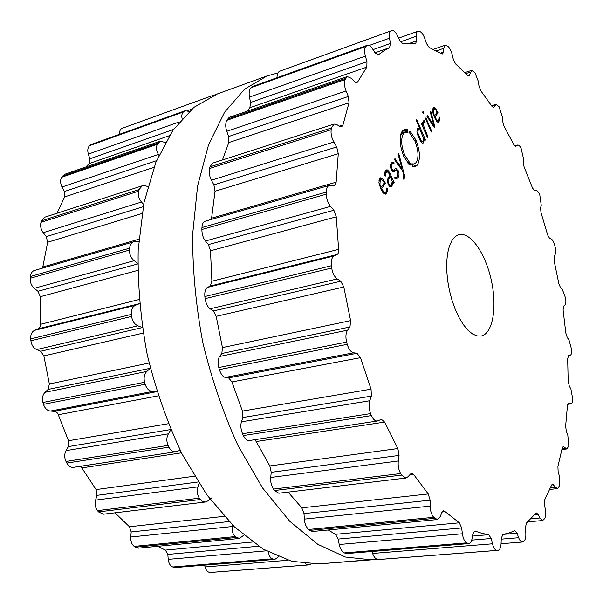 <?xml version="1.0" encoding="UTF-8"?>
<svg xmlns="http://www.w3.org/2000/svg" width="603" height="603" viewBox="0 0 603 603"><rect width="100%" height="100%" fill="white"/><g stroke="black" fill="none" stroke-linecap="round" stroke-linejoin="round"><path stroke-width="0.9" d="M217.51 93.88L193.887 107.372L172.918 130.248L155.868 162.32L143.944 202.744L138.185 249.936C137.582 284.081 140.612 319.085 147.283 354.941C155.981 390.367 167.634 423.51 182.249 454.376L206.942 495.003L234.454 526.932L263.209 549.129L291.739 561.325L318.821 563.895L376.739 559.23L371.501 559.84L345.444 557.044L317.789 544.313L289.726 521.248L262.674 488.113L238.185 445.964C223.585 413.96 211.819 379.626 202.887 342.956C195.922 305.864 192.5 269.729 192.621 234.559L197.565 186.063L208.57 144.72L224.64 112.143L244.592 89.154L267.189 75.872L244.592 89.154L224.64 112.143L208.57 144.72L197.565 186.063L192.621 234.559C192.5 269.729 195.922 305.864 202.887 342.956C211.819 379.626 223.585 413.96 238.185 445.964L262.674 488.113L289.726 521.248L317.789 544.313L345.444 557.044L371.501 559.84L318.821 563.895L291.739 561.325L263.209 549.129L234.454 526.932L206.942 495.003L182.249 454.376C167.634 423.51 155.981 390.367 147.283 354.941C140.612 319.085 137.582 284.081 138.185 249.936L143.944 202.744L155.868 162.32L172.918 130.248L193.887 107.372L217.51 93.88L267.189 75.872L277.923 72.971L267.189 75.872L217.51 93.88M138.698 241.539L133.881 241.78L34.552 270.43C32.147 271.252 30.753 273.272 30.354 276.498L30.188 278.277C30.022 282.37 31.394 285.716 34.303 288.324L37.959 291.294L40.311 296.691L40.612 324.723L40.228 326.751L39.195 328.266L34.688 330.308C31.793 331.756 30.467 334.612 30.7 338.886L30.896 340.785C31.529 345.067 33.459 347.999 36.67 349.589L40.65 351.255L43.868 355.921L49.356 383.99L48.112 389.425L45.014 392.319C42.609 394.875 41.916 398.266 42.941 402.487L43.484 404.342C44.878 408.419 47.207 410.658 50.464 411.05L55.461 411.465L56.999 412.535L58.122 414.314L68.486 440.74L68.335 446.604L66.028 450.622C64.302 454.051 64.287 457.662 65.991 461.453L66.82 463.081C68.554 466.187 70.785 467.604 73.521 467.34L175.872 451.73L180.207 450.32M80.749 466.24L96.096 489.576L96.993 495.349L95.606 500.106C94.641 504.07 95.259 507.575 97.467 510.628L98.5 511.894L103.422 514.201L205.367 502.013L208.178 500.754L211.547 497.988M115.007 512.814L129.426 526.736L131.198 531.944L130.753 537.009C130.557 541.155 131.695 544.275 134.183 546.378L138.441 548.142L239.391 538.487L243.763 535.253M157.617 546.303L165.403 550.109L167.815 554.413L168.229 559.365C168.712 563.36 170.227 565.9 172.775 566.986L175.383 567.536L274.825 559.418L278.48 556.848M204.613 565.147L205.058 566.941C206.098 570.528 207.824 572.368 210.243 572.466L211.434 572.398M122.341 128.258L122.175 128.311C120.253 129.163 119.371 131.153 119.53 134.303M189.191 111.434L185.129 110.733L91.611 144.336L89.689 145.609C87.737 147.441 87.292 150.275 88.347 154.104L89.832 158.793L89.206 163.549L85.814 167.001M165.328 142.421L160.142 141.283L64.604 174.335L61.657 177.259C60.134 180.011 60.255 183.267 61.996 187.02L64.31 191.535L64.627 196.925L56.991 213.258M147.773 186.591L145.798 185.912L142.3 185.784L44.803 217.178L41.479 220.826L40.996 222.341C40.084 225.884 40.831 229.336 43.22 232.683L46.295 236.625L47.629 242.255L42.587 268.116M66.82 463.081L168.87 447.17L168.033 445.421C166.345 441.057 166.473 437.183 168.418 433.813L170.815 429.833M168.87 447.17C170.777 450.592 173.114 452.114 175.872 451.73M54.451 411.246L156.886 391.626M95.606 500.106L197.89 486.885L199.028 483.448M156.87 391.626L152.559 391.43C149.243 391.196 146.755 388.814 145.104 384.262L144.539 382.287C143.544 377.486 144.328 373.86 146.891 371.403L150.358 368.214M197.89 486.885C196.653 490.842 197.128 494.603 199.322 498.168L201.997 501.138L205.367 502.013M40.65 351.255L142.293 327.58M130.753 537.009L232.291 526.532L232.502 525.032M142.233 327.557L137.891 325.793C134.559 324.354 132.449 321.241 131.544 316.439L131.318 314.412C131.13 309.633 132.539 306.58 135.547 305.261L139.421 303.671M232.291 526.532C231.748 530.708 232.713 534.054 235.185 536.58L239.391 538.487M137.778 263.451L134.205 260.692C131.115 258.22 129.532 254.685 129.449 250.087L129.562 248.195C129.977 244.66 131.416 242.519 133.881 241.78M268.493 552.107C268.885 555.484 270.159 557.722 272.315 558.815L274.825 559.418M143.589 204.507L141.494 202.02C138.841 198.794 137.861 195.184 138.547 191.189L138.976 189.598L142.3 185.784M305.329 563.76L307.847 564.958L310.771 564.091M158.891 155.22L158.416 154.413C156.335 150.773 155.966 147.403 157.3 144.29L160.142 141.283M89.689 145.609L183.32 112.007C181.857 113.507 181.458 115.701 182.114 118.603M183.32 112.007L185.129 110.733M215.339 94.701L212.761 95.779M451.753 240.921C453.825 237.461 456.305 235.381 459.192 234.665C470.785 231.816 485.739 253.969 491.415 280.764C497.279 307.522 492.787 333.874 481.043 336.052L476.867 335.894L472.435 333.919L467.89 330.15L463.413 324.7L459.169 317.751L455.325 309.55L452.046 300.4L449.461 290.669L447.667 280.727L446.74 270.973L446.71 261.792L447.569 253.524L449.28 246.484L451.753 240.921M371.003 414.593L371.41 415.58C373.106 419.356 375.081 421.165 377.342 421.007L381.443 419.349L384.624 422.085L397.867 448.549L399.065 455.423L398.297 460.986C397.807 465.644 398.598 469.827 400.671 473.543L401.628 475.096L405.879 478.043L407.96 476.754L411.465 473.114L413.688 474.538L428.251 493.955L430.12 500.173L430.158 506.128C430.323 511.012 431.507 514.743 433.708 517.314L437.326 519.552L440.243 516.62L441.856 512.475L443.476 510.831L444.795 511.367L459.358 522.816L461.657 527.949L462.388 533.776C463.104 538.479 464.529 541.509 466.669 542.858L468.81 543.589C470.378 543.348 471.456 541.728 472.043 538.72L472.918 533.806L474.712 531.085L475.247 531.168L482.076 533.376L488.731 534.688L491.226 538.494L492.485 543.8C493.608 548.014 495.131 550.207 497.06 550.396L497.95 550.358C499.789 549.966 500.829 547.69 501.085 543.537L501.274 538.275L502.932 534.469L508.872 533.029L514.872 530.723L517.05 533.21L518.67 537.725C519.756 540.59 521 542.022 522.402 542.022L523.879 541.26C525.394 539.941 526.035 537.167 525.808 532.939L525.417 527.7L526.396 523.103L535.728 513.364L536.414 512.942L538.057 514.412L539.873 517.985L542.7 520.517L544.584 518.701C545.715 516.613 545.964 513.552 545.346 509.52L544.479 504.575L544.833 499.533L551.662 484.963L552.567 484.028L555.604 487.337L557.579 488.611L559.622 485.551L559.343 476.046L558.122 471.591L557.911 466.383L562.2 448.187L563.217 446.619L566.978 448.934L568.78 445.843L567.8 435.132L566.33 431.296L565.629 426.155L567.453 405.412L568.471 403.136L571.049 403.844C572.104 403.573 572.692 402.126 572.805 399.488L570.913 389.086L569.277 385.958L568.169 381.066L567.657 358.725L568.569 355.68L570.099 355.378C571.297 354.933 571.817 353.034 571.644 349.687L568.983 339.911L567.265 337.552L565.818 333.06L563.096 309.942L563.579 306.241L564.868 305.08C565.863 303.957 566.111 301.673 565.629 298.229L562.32 289.357L560.586 287.804L558.868 283.84L554.104 260.7L554.134 256.479L555.144 254.511C555.883 252.763 555.868 250.17 555.084 246.74L554.7 245.225C553.788 241.856 552.642 239.79 551.263 239.029L549.582 238.313L547.66 234.989L540.997 212.558L540.567 207.937L541.238 205.231L539.851 195.319C538.675 192.146 537.439 190.518 536.135 190.458L534.582 190.616L532.517 188.046L524.128 167.054L523.231 162.177L523.517 158.793L521.165 148.564C519.952 146.039 518.791 144.871 517.683 145.044L515.731 146.416L513.809 144.607L503.897 125.861L502.518 120.879L502.382 116.899L499.065 106.678L496.043 104.372L493.638 107.553L492.003 106.414L480.825 90.797L478.97 85.912L478.36 81.443L474.878 72.571L471.636 70.37L468.983 76.001L467.687 75.42L455.597 63.933L453.298 59.373L452.167 54.556C451.165 50.66 449.725 47.908 447.856 46.303L445.24 45.217L443.748 48.33L443.454 52.144L442.587 53.953L441.697 53.788L429.193 47.494L426.479 43.537L424.798 38.592C423.359 34.635 421.678 32.261 419.756 31.484L417.909 31.258C416.718 31.778 416.176 33.444 416.289 36.24L416.537 40.868L415.588 43.763L408.992 43.393L402.894 43.778L399.872 40.748L397.641 35.954C395.772 32.163 393.895 30.376 392.025 30.587L391.091 30.836C389.463 31.665 388.943 34.115 389.53 38.185L390.42 43.439L389.576 47.667L383.892 50.795L378.39 54.805L375.194 53.041L372.466 48.76C370.641 46.009 368.923 44.848 367.325 45.278L365.848 46.499C364.378 48.361 364.227 51.564 365.388 56.109L366.971 61.694L366.82 67.099L357.692 81.88L356.818 82.717L354.526 81.707L351.406 78.345L347.275 76.551L345.044 79.581C343.989 82.596 344.328 86.387 346.069 90.955L348.346 96.472L349.016 102.766L342.964 124.979L341.615 126.894L340.069 126.607L336.745 124.58L333.987 124.067L331.469 127.957L331.175 129.675C330.685 133.715 331.567 137.831 333.836 142.014L336.715 146.966L338.275 153.697L336.165 182.166L334.454 185.603L329.411 185.37C327.444 186.086 326.419 188.324 326.321 192.078L326.321 194.158C326.494 198.96 327.911 203.038 330.565 206.392L333.881 210.243L336.27 216.831L338.63 249.371C338.841 252.024 338.321 253.735 337.069 254.504L334.107 255.958C331.771 257.413 330.859 260.677 331.386 265.75L331.695 268.018C332.562 273.144 334.416 276.777 337.258 278.925L340.748 281.232L343.816 287.005L350.599 320.645L349.974 326.992L347.592 330.188C345.76 333.044 345.436 337.017 346.627 342.105L347.222 344.336C348.722 349.28 350.856 352.099 353.629 352.793L356.999 353.29L360.488 357.685L371.056 389.169L371.388 396.111L369.775 400.746C368.591 404.711 368.863 408.992 370.589 413.598L371.003 414.593M438.622 120.231L438.012 120.721L436.979 120.359L434.951 116.929L438.027 112.799L435.26 107.99L433.889 107.5L433.218 108.02L432.66 111.555L434.348 117.261L436.994 121.7L438.351 122.16L439.813 119.801L439.851 117.344L439.157 116.99L438.622 120.231M427.007 116.469L434.416 127.708L434.884 127.067L430.813 111.457L430.286 112.15L433.941 125.726L427.542 115.761L427.007 116.469M425.944 117.864L425.454 118.512L431.251 132.027L431.733 131.371L425.944 117.864M423.216 111.299L422.605 112.09L423.374 113.877L423.984 113.078L423.216 111.299M423.713 122.53L425.055 122.439L424.964 120.924L423.894 120.615L423.283 121.105L422.763 124.896L421.987 123.08L421.482 123.736L427.354 137.348L427.844 136.677L423.321 125.002L423.713 122.53L422.688 122.846M423.668 142.647L424.233 138.826L424.987 140.574L425.484 139.896L416.741 119.68L416.236 120.336L419.839 128.673L418.324 128.009L417.585 128.605L416.929 131.356L417.578 134.65L420.366 141.072L421.994 143.032L422.937 143.22L423.668 142.647L422.115 143.107M409.309 131.318L410.274 132.163L410.289 131.469L415.934 140.077C420.042 150.78 420.525 159.117 417.382 165.079L414.992 166.895L412.218 166.692L412.128 165.915L413.063 166.209L412.836 164.905L411.97 164.619L411.864 163.82L414.231 164.001L416.236 162.478C418.912 157.436 418.505 150.373 415.022 141.298L409.347 132.524L409.309 131.318M403.535 133.58C400.716 138.569 401.108 145.738 404.703 155.077L410.5 163.843L410.537 165.064L409.558 164.265L409.55 164.981L403.746 156.365C399.48 145.285 399.02 136.806 402.367 130.919L404.53 129.336L407.628 129.637L407.726 130.406L406.784 130.052L407.01 131.356L407.884 131.68L407.982 132.456L405.389 132.223L403.535 133.58L400.754 134.424M404.153 179.279L404.455 175.194L398.764 153.659L398.161 154.451L402.126 168.953L395.003 158.619L394.385 159.426L402.646 171.071L403.837 175.677L403.339 178.284L403.829 179.37M397.98 177.727C399.276 175.707 399.344 173.347 398.191 170.649L395.847 168.418L393.375 170.37L391.852 168.983L391.973 164.4L393.028 163.594L394.015 163.639L393.94 162.139L392.719 162.079L391.385 163.089C390.209 164.634 390.179 166.843 391.294 169.722L393.714 171.893L396.141 169.971L397.648 171.388L397.362 176.423L396.216 177.327L394.837 177.041L394.92 178.601L396.548 178.872L397.98 177.727L394.92 178.586M389.862 186.681L390.85 186.862L392.056 185.814L392.968 181.978L393.608 183.402L394.174 182.626L389.742 172.797L387.654 169.971L386.719 169.858L385.483 170.86L384.556 172.827L384.548 175.654L385.407 176.061L385.37 173.852L387.028 171.448L389.236 173.709L389.968 175.33L388.204 177.681L387.299 180.651L388.189 184.405L389.862 186.681M386.003 191.837L385.136 192.523L383.983 192.214L381.571 188.551L385.445 183.357L382.159 178.217L380.621 177.795L379.656 178.526L378.888 182.686L380.825 189.018L383.983 193.751L385.483 194.143L386.598 193.261L387.473 191.174L387.571 188.34L386.727 188.023L386.003 191.837M377.342 421.007L249.167 440.552C247.14 440.823 245.202 439.157 243.363 435.547L242.527 433.723L370.589 413.598M329.411 185.37L205.118 221.226C203.301 221.783 202.246 223.886 201.945 227.55L201.869 229.509C201.96 234.318 203.151 238.147 205.45 240.996L208.442 244.599L210.492 250.773L211.887 281.224L210.334 286.026L207.53 287.382C205.397 288.513 204.5 291.566 204.839 296.525L205.095 298.643C205.977 303.686 207.666 307.07 210.153 308.804L213.394 310.952L216.206 316.326L222.432 347.592L221.859 353.486L219.635 356.463C217.954 358.83 217.675 362.516 218.799 367.521L219.371 369.594C220.969 374.38 222.997 376.988 225.447 377.425L228.612 377.885L231.936 381.948L242.421 411.095L242.888 417.525L241.456 421.814C240.393 425.183 240.748 429.148 242.527 433.723M254.828 439.693L256.169 441.524L384.624 422.085M405.879 478.043L278.805 493.231L274.501 490.525L273.498 489.093C271.252 485.362 270.317 481.488 270.694 477.478L271.237 472.315L269.82 465.953L256.169 441.524M437.326 519.552L312.309 531.507L308.495 529.464C306.023 526.818 304.628 523.366 304.334 519.108L304.002 513.583L301.824 507.824L288.098 492.123M468.81 543.589L346.627 553.562L344.29 552.906C341.795 551.444 340.107 548.64 339.225 544.494L338.132 539.074L335.419 534.326L328.228 529.984M333.987 124.067L212.595 163.149L209.927 166.88L209.55 168.516C208.887 172.669 209.505 176.573 211.397 180.214L213.892 184.88L215.015 191.257L211.442 219.402M371.945 551.496L372.616 553.448C373.958 557.21 375.79 559.237 378.119 559.546L497.06 550.396M497.95 550.358L378.119 559.546M222.439 159.983L228.778 142.579L349.016 102.766M347.275 76.551L229.155 117.412L226.675 120.381C225.379 123.592 225.416 127.225 226.781 131.296L228.597 136.549L228.778 142.579M246.913 111.269L249.868 107.726L366.82 67.099M367.325 45.278L252.627 86.485L250.954 87.729C249.197 89.847 248.707 92.968 249.491 97.106L250.562 102.48L249.868 107.726M390.97 30.889L279.671 71.222C277.885 72.172 277.011 74.335 277.033 77.712M434.296 117.133L434.951 116.929M436.301 113.334L438.027 112.799M439.18 117.555L439.851 117.344M434.145 127.293L434.884 127.067M433.248 125.937L433.941 125.726M431.055 131.575L431.733 131.371M423.14 113.341L423.984 113.078M423.035 121.52L424.964 120.924M422.077 125.107L422.763 124.896M427.158 136.881L427.844 136.677M423.66 138.992L424.233 138.826M424.791 140.107L425.484 139.896M417.133 129.494L419.839 128.673M409.347 132.441L410.274 132.163M412.196 166.458L413.063 166.209M406.543 132.087L407.884 131.68M401.658 133.361L401.146 133.188M401.161 133.142L407.01 131.356M401.937 131.537L406.784 130.052M402.065 131.341L407.628 129.637M408.962 164.431L409.558 164.265M408.849 164.317L410.5 163.843M408.103 163.511L409.588 163.081M407.628 162.946L409.603 162.373M401.304 169.187L402.126 168.953M391.618 162.81L393.94 162.139M392.289 182.166L392.968 181.978M393.36 182.852L394.174 182.626M380.727 188.792L381.571 188.551M383.568 183.885L385.445 183.357M386.749 188.566L387.571 188.34M435.856 109.987L437.077 112.294L434.462 115.791L433.549 113.055L433.753 109.271L434.205 108.924L435.856 109.987M433.836 115.987L434.462 115.791M420.11 130.135L423.51 137.989L423.185 141.283L422.62 141.735L421.301 140.981L417.879 133.09L418.211 129.796L418.746 129.374L420.11 130.135M387.48 179.197L388.829 178.812L390.518 176.551L392.289 181.548L391.445 184.48L390.51 185.272L388.754 183.591L388.829 178.82M388.656 177.078L390.518 176.551M382.845 180.433L384.292 182.913L381.006 187.314L379.943 184.292L380.274 179.898L380.945 179.4L382.845 180.433M380.192 187.541L381.006 187.314M65.991 461.453L168.033 445.421M66.028 450.622L168.418 433.813M68.335 446.604L170.694 429.555M82.204 467.845L181.465 452.83M68.486 440.74L168.29 423.728M96.096 489.576L194.46 476.204M58.28 414.728L158.22 395.862M96.993 495.349L198.078 481.985M50.464 411.05L152.559 391.43M97.467 510.628L199.322 498.168M43.484 404.342L145.104 384.262M98.5 511.894L200.339 499.533M42.941 402.487L144.539 382.287M45.014 392.319L146.891 371.403M48.112 389.425L150.275 368.29M49.356 383.99L149.099 363.014M129.426 526.736L224.165 516.341M43.868 355.921L143.152 333.112M131.198 531.944L229.042 521.55M36.67 349.589L137.891 325.793M134.183 546.378L235.185 536.58M30.896 340.785L131.544 316.439M135.321 547.215L236.286 537.477M30.7 338.886L131.318 314.412M34.688 330.308L135.547 305.261M38.336 328.801L139.421 303.663M40.597 324.286L139.067 299.533M165.403 550.109L252.446 542.029M40.311 296.691L137.77 270.393M167.815 554.413L258.574 546.235M37.959 291.294L137.778 263.956M168.229 559.365L266.179 550.848M34.303 288.324L134.205 260.692M172.775 566.986L272.315 558.815M30.188 278.277L129.449 250.087M173.92 567.363L273.408 559.222M30.354 276.498L129.562 248.195M42.881 266.986L138.871 239.225M47.629 242.255L141.969 213.515M46.295 236.625L143.167 206.716M205.058 566.941L287.97 560.262M43.22 232.683L141.494 202.02M210.243 572.466L307.847 564.958M40.996 222.341L138.547 191.189M211.321 572.405L308.849 564.905M41.479 220.826L138.976 189.598M64.627 196.925L153.916 167.363M64.31 191.535L156.539 160.669M61.996 187.02L158.416 154.413M61.657 177.259L157.3 144.29M62.395 176.114L157.986 143.115M89.206 163.549L169.292 135.72M89.832 158.793L173.445 129.494M88.347 154.104L179.219 121.957M90.608 144.886L184.179 111.284M187.458 110.688L191.754 109.151M243.363 435.547L371.41 415.58M241.456 421.814L369.775 400.746M242.888 417.525L371.388 396.111M242.421 411.095L371.056 389.169M269.82 465.953L397.867 448.549M231.936 381.948L360.488 357.685M271.237 472.315L399.065 455.423M228.612 377.885L356.999 353.29M270.694 477.478L398.297 460.986M225.447 377.425L353.629 352.793M273.498 489.093L400.671 473.543M219.371 369.594L347.222 344.336M274.501 490.525L401.628 475.096M218.799 367.521L346.627 342.105M219.635 356.463L347.592 330.188M221.859 353.486L349.974 326.992M409.316 475.066L413.688 474.538M222.432 347.592L350.599 320.645M301.824 507.824L428.251 493.955M216.206 316.326L343.816 287.005M304.002 513.583L430.12 500.173M213.394 310.952L340.748 281.232M304.334 519.108L430.158 506.128M210.153 308.804L337.258 278.925M308.495 529.464L433.708 517.314M205.095 298.643L331.695 268.018M309.565 530.414L434.703 518.346M204.839 296.525L331.386 265.75M207.53 287.382L334.107 255.958M210.334 286.026L337.069 254.504M442.308 511.615L444.795 511.367M211.887 281.224L338.63 249.371M335.419 534.326L459.358 522.816M210.492 250.773L336.27 216.831M338.132 539.074L461.657 527.949M208.442 244.599L333.881 210.243M339.225 544.494L462.388 533.776M205.45 240.996L330.565 206.392M344.29 552.906L466.669 542.858M201.869 229.509L326.321 194.158M345.338 553.343L467.619 543.341M201.945 227.55L326.321 192.078M474.207 531.258L475.247 531.168M211.645 218.18L336.165 182.166M472.518 536.075L488.731 534.688M215.015 191.257L338.275 153.697M471.719 540.122L491.226 538.494M213.892 184.88L336.715 146.966M372.616 553.448L492.485 543.8M211.397 180.214L333.836 142.014M209.55 168.516L331.175 129.675M379.076 559.501L497.905 550.358M209.927 166.88L331.469 127.957M339.308 126.148L342.964 124.979M503.588 534.356L517.05 533.21M228.597 136.549L348.346 96.472M501.244 539.157L518.67 537.725M226.781 131.296L346.069 90.955M226.675 120.381L345.044 79.581M227.301 119.175L345.572 78.345M355.642 82.581L357.692 81.88M534.612 514.736L538.057 514.412M250.562 102.48L366.971 61.694M530.972 518.799L539.873 517.985M249.491 97.106L365.388 56.109M250.954 87.729L365.848 46.499M251.76 87.005L366.549 45.783M377.666 55.061L378.39 54.805M375.043 52.808L389.576 47.667M551.647 484.985L553.72 484.767M373.016 49.634L390.42 43.439M550.456 487.88L555.604 487.337M369.224 45.474L389.53 38.185M562.614 447.057L563.918 446.891M409.362 43.393L416.537 40.868M562.056 448.926L565.765 448.466M400.467 41.856L416.289 36.24M568.177 403.256L568.787 403.173M440.597 53.124L443.454 52.144M567.642 404.198L570.506 403.776M436.474 50.825L443.748 48.33M467.868 75.594L469.684 75.006M465.9 73.558L470.43 72.081M493.013 107.455L494.113 107.115M491.829 106.158L495.214 105.126M515.49 146.431L515.942 146.303M514.721 145.971L517.314 145.24M436.097 120.63L436.979 120.359M437.002 112.399L437.755 112.166M432.833 108.751L435.26 107.99M437.476 122.04L439.127 121.535M438.675 120.148L439.813 119.801M423.547 128.522L424.241 128.311M422.183 125.349L423.321 125.002M412.203 166.556L417.382 165.079M414.645 140.461L415.934 140.077M403.362 155.476L404.703 155.077M403.761 175.39L404.455 175.194M397.392 170.875L398.191 170.649M391.076 169.202L391.852 168.983M390.616 164.792L391.973 164.4M392.877 171.81L394.588 171.32M392.236 171.297L395.568 170.347M389.598 186.5L392.056 185.814M388.905 173.038L389.742 172.797M385.777 170.506L387.654 169.971M384.435 174.116L385.37 173.852M384.601 172.646L386.093 172.217M382.807 192.538L383.983 192.214M384.284 182.905L385.129 182.664M379.347 179.016L382.159 178.217M384.224 193.917L386.598 193.261M386.206 191.52L387.473 191.174M432.637 109.618L433.753 109.271M432.969 113.236L433.549 113.055M416.975 130.173L418.211 129.796M417.208 133.293L417.879 133.09M418.655 137.567L419.356 137.356M420.464 141.23L421.301 140.981M387.94 183.825L388.754 183.591M378.933 180.282L380.274 179.898M379.212 184.495L379.943 184.292M308.902 564.898L211.374 572.405M213.771 95.108L122.175 128.311M522.402 542.022L501.078 543.733M542.7 520.517L527.806 521.859M557.579 488.611L549.785 489.432M391.091 30.836L279.671 71.222M566.978 448.934L561.928 449.559M417.909 31.258L398.651 38.132M571.049 403.844L567.604 404.349M445.24 45.217L433.391 49.303M471.636 70.37L464.921 72.564M496.043 104.372L491.558 105.744M517.683 145.044L514.653 145.896M436.504 121.18L438.012 120.721M422.718 122.59L424.18 122.145M412.007 164.642L414.231 164.001M401.01 133.557L405.389 132.223M391.867 170.8L393.375 170.37M390.774 164.25L393.028 163.594M392.101 171.124L396.141 169.971M394.875 177.704L396.216 177.327M384.782 172.096L387.028 171.448M383.222 193.05L385.136 192.523M432.668 109.399L434.205 108.924M417.027 129.901L418.746 129.374M421.12 142.187L422.62 141.735M388.912 185.716L390.51 185.272M379.001 179.95L380.945 179.4"/></g></svg>

